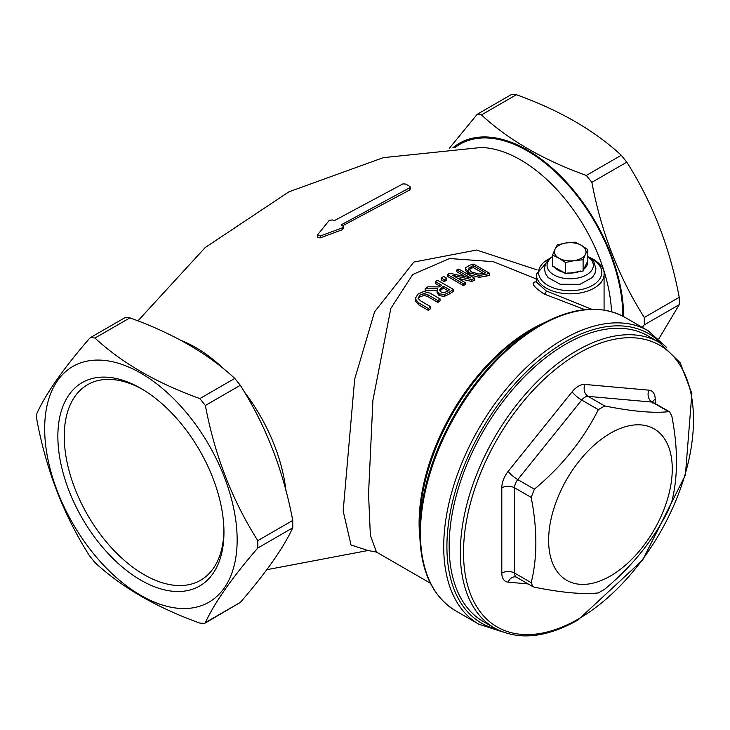 <?xml version="1.0" encoding="UTF-8"?>
<svg xmlns="http://www.w3.org/2000/svg" width="730" height="730" viewBox="0 0 730 730"><rect width="100%" height="100%" fill="white"/><g stroke="black" fill="none" stroke-linecap="round" stroke-linejoin="round"><path stroke-width="1.09" d="M415.178 298.625L418.518 302.795L428.483 308.553A160.363 92.582 -60 0 1 430.609 306.664L420.589 300.879L418.107 298.451L419.777 295.166L424.048 293.496L427.953 294.81L437.918 300.559A160.363 92.582 -60 0 1 440.044 298.899L430.079 293.15L423.683 291.526L417.962 294.117L415.178 298.625L415.178 300.641L415.178 298.835M418.107 298.451L418.034 297.95M437.918 300.559L437.918 302.439L427.953 296.69L424.048 295.376L419.777 297.055L418.272 298.871M430.609 306.664L430.609 308.571A158.1 91.277 120 0 0 428.483 310.469L418.518 304.711L415.178 300.532M428.483 308.553L428.483 310.469M440.044 298.899L440.044 300.769A158.1 91.277 120 0 0 437.918 302.439M447.399 274.489L463.368 283.705A160.363 92.582 -60 0 1 465.348 282.674L452.7 275.374L471.781 279.599A160.363 92.582 -60 0 1 474.792 278.303L458.823 269.078A160.363 92.582 120 0 0 456.843 269.918L470.613 277.865L449.771 273.248A160.363 92.582 120 0 0 447.399 274.489L447.399 276.332L463.368 285.558L463.368 283.705M471.781 279.599L471.781 281.452L457.774 278.303M474.792 278.303L474.792 280.165A158.1 91.277 120 0 0 471.781 281.452M465.348 282.674L465.348 284.517A158.1 91.277 120 0 0 463.368 285.558M456.843 269.918L456.843 271.779L465.247 276.634M489.693 273.321L473.715 264.105A160.363 92.582 120 0 0 470.047 265.099L465.667 267.682L465.484 268.521L469.098 272.755L479.062 275.438L486.052 274.316A160.363 92.582 -60 0 1 489.693 273.321L489.693 275.237A158.1 91.277 120 0 0 486.052 276.214L479.062 277.318L469.098 274.626L465.484 270.392L465.484 268.521M468.341 268.777L471.817 266.185A160.363 92.582 -60 0 1 473.432 265.72L485.733 272.819A160.363 92.582 120 0 0 484.109 273.285L478.935 274.069L471.334 271.934L468.468 268.202L468.468 269.379M473.432 265.72L473.432 267.627A158.1 91.277 120 0 0 471.817 268.083L468.468 270.082M483.515 273.449L473.432 267.627M425.143 288.852L437.781 288.715L437.042 290.832L439.15 293.798L444.46 294.5L449.361 292.155A160.363 92.582 -60 0 1 453.476 289.463L437.507 280.247A160.363 92.582 120 0 0 435.381 281.616L441.741 285.284A160.363 92.582 120 0 0 439.305 286.908L427.908 286.799A160.363 92.582 120 0 0 425.143 288.852L425.143 290.723L437.051 290.567M447.408 291.179L444.324 292.611L441.194 292.1L439.588 290.011L441.65 287.547A160.363 92.582 -60 0 1 443.512 286.306L449.516 289.774A160.363 92.582 120 0 0 447.408 291.179M443.512 286.306L443.512 288.149A158.1 91.277 120 0 0 441.65 289.39L439.871 290.978M448.028 290.759L443.512 288.149M453.476 289.463L453.476 291.316A158.1 91.277 120 0 0 449.361 294.007L444.46 296.362L439.15 295.659L437.042 292.684L437.042 290.832M435.381 281.616L435.381 283.459L440.245 286.269M443.749 276.497A160.363 92.582 120 0 0 441.185 277.993L441.185 279.836L444.232 281.598L444.232 279.754A160.363 92.582 -60 0 1 446.796 278.258L443.749 276.497M446.796 278.258L446.796 280.101A158.1 91.277 120 0 0 444.232 281.598M441.185 277.993L444.232 279.754M430.362 583.188L376.479 552.081L370.365 535.318L368.541 494.018L372.911 400.296L390.824 308.452L412.696 274.516L449.552 258.539L493.243 261.659L534.552 278.212M536.294 281.798C530.391 282.401 532.946 286.443 543.95 293.907L584.839 309.639M409.968 189.837L409.968 186.524A177.682 102.583 -120 0 0 405.725 184.07L402.905 183.896L334.048 220.788A181.432 104.755 -120 0 0 332.433 219.912L329.257 220.378L317.395 235.033L320.324 235.982L342.26 227.897L343.319 226.775L342.735 225.88A181.432 104.755 -120 0 0 341.111 224.876L410.552 187.3L409.968 189.837L342.589 225.78M343.319 226.775L343.319 228.618L342.26 229.749L320.324 237.843L317.851 237.661L317.632 236.274M591.619 309.219L546.241 290.923L536.367 282.045M537.088 269.881L476.599 250.043L413.864 262.07L374.59 311.81L354.661 379.208L343.173 511.036L351.03 545L367.902 550.484L376.498 552.081M659.354 342.443L648.176 335.992A164.88 95.192 120 0 0 483.296 431.184A164.88 95.192 120 0 0 483.296 621.568L494.475 628.019C518.081 640.739 545.94 638.047 578.041 619.971L642.683 559.992L685.397 475.075L691.867 393.552L680.159 362.764L659.354 342.443A164.88 95.192 120 0 0 494.475 437.635A164.88 95.192 120 0 0 494.475 628.019M598.326 409.649L604.714 405.962C632.235 411.446 653.551 413.353 668.644 411.674L669.675 411.912L671.846 416.219C678.051 448.22 678.051 476.635 671.846 501.464L668.644 509.695C653.551 539.789 632.235 566.307 604.714 589.229L598.326 592.915C583.224 594.603 561.917 592.696 534.387 587.203L532.772 586.619L531.194 582.659C537.408 557.83 537.408 529.414 531.194 497.413L534.387 489.182C561.917 466.26 583.224 439.743 598.326 409.649L581.701 400.049A9.034 5.22 -60 0 1 588.097 396.363L652.027 402.075A9.034 5.22 -60 0 1 653.35 402.486L669.675 411.912M89.425 338.528L90.712 337.433L94.955 338.036C121.791 362.91 156.749 383.095 199.838 398.589L205.367 405.469C214.72 455.21 232.195 500.26 257.809 540.62L257.809 548.002C232.195 577.558 214.72 602.423 205.367 622.599L204.628 623.383L199.838 623.091C156.749 607.606 121.791 587.422 94.955 562.547L89.425 555.667C63.82 515.307 46.337 470.257 36.984 420.507L36.5 416.118L36.984 413.134C46.337 392.959 63.82 368.093 89.425 338.528M204.628 623.383L240.307 602.423C265.912 572.867 283.395 548.002 292.748 527.827L292.748 520.444C283.395 470.704 265.912 425.654 240.307 385.294L234.777 378.414C207.94 353.539 172.983 333.354 129.904 317.86L125.113 317.577L90.712 337.433M44.676 428.747A136.099 78.575 -120 0 0 189.024 608.327A136.099 78.575 -120 0 0 189.024 415.854A136.099 78.575 -120 0 0 44.676 428.747M658.907 338.72L679.238 304.684L679.238 297.311C669.885 247.57 652.41 202.52 626.805 162.16L621.267 155.271C594.439 130.396 559.481 110.221 516.393 94.727L511.602 94.435L477.21 114.291L481.453 114.902C508.281 139.777 543.239 159.961 586.327 175.446L591.857 182.336C601.21 232.076 618.693 277.126 644.298 317.486L644.298 324.859L642.19 327.323M449.516 148.09L477.21 114.291M623.639 316.628A136.099 78.575 -120 0 0 559.618 175.054A136.099 78.575 -120 0 0 452.792 147.907M610.453 575.979A87.427 50.47 120 0 0 663.99 438A87.427 50.47 120 0 0 556.917 499.813A87.427 50.47 120 0 0 610.453 575.979M223.946 530.391A112.931 65.198 60 0 1 200.567 580.268A112.931 65.198 60 0 1 144.102 574.674A112.931 65.198 60 0 1 70.326 475.157A112.931 65.198 60 0 1 87.636 384.664A112.931 65.198 60 0 1 142.523 389.364M140.908 580.204A117.448 67.808 -120 0 0 223.955 532.261A117.448 67.808 -120 0 0 140.908 388.415A117.448 67.808 -120 0 0 57.862 436.367A117.448 67.808 -120 0 0 140.908 580.204M552.564 255.053L554.928 249.423A15.814 9.125 -0 0 0 559.016 258.247L552.564 255.053L552.564 266.277L563.797 272.363A17.191 9.928 180 0 1 554.234 266.842M574.291 260.601L565.476 262.508L559.016 258.247A15.814 9.125 -0 0 0 574.291 260.601A15.814 9.125 -0 0 0 585.469 254.149L583.106 259.78L574.291 260.601M557.291 244.869L566.106 242.971A15.814 9.125 -0 0 0 554.928 249.423L557.291 244.869M581.381 245.335L587.832 249.596L585.469 254.149A15.814 9.125 -0 0 0 581.381 245.335A15.814 9.125 -0 0 0 566.106 242.971L574.921 242.141L581.381 245.335M587.221 261.741A17.191 9.928 180 0 1 583.717 269.279L587.832 260.82L587.832 249.596M583.717 269.279L583.106 271.003L583.106 259.78M583.106 271.003L565.476 273.732L565.476 262.508M565.476 273.732L563.797 272.363M580.824 270.958A17.191 9.928 180 0 1 567.758 272.974M419.777 295.166L419.777 297.055M418.518 302.795L418.518 304.711M424.048 293.496L424.048 295.376M427.953 294.81L427.953 296.69M469.098 272.755L469.098 274.626M479.062 275.438L479.062 277.318M486.052 274.316L486.052 276.214M471.817 266.185L471.817 268.083M441.65 287.547L441.65 289.39M449.361 292.155L449.361 294.007M444.46 294.5L444.46 296.362M439.15 293.798L439.15 295.659M543.896 322.943A158.1 91.277 120 0 0 419.102 523.209A158.1 91.277 120 0 0 419.859 537.782M342.26 227.897L342.26 229.749M320.324 235.982L320.324 237.843M590.99 258.685A31.618 18.259 180 0 1 592.559 259.533A31.618 18.259 180 0 1 592.048 285.64A31.618 18.259 180 0 1 546.852 284.755A31.618 18.259 180 0 1 549.407 258.685M551.305 257.206L536.322 274.288A33.881 19.564 -0 0 0 570.194 293.843A33.881 19.564 -0 0 0 604.075 274.288C604.604 269.434 601.146 264.479 593.691 259.424L589.092 257.206M543.95 293.907A2.263 1.305 120 0 0 546.241 290.923M137.897 320.908L205.185 247.561L288.961 191.807L383.286 157.662L481.106 147.496A128.854 74.396 60 0 1 520.581 159.897A128.854 74.396 60 0 1 611.548 311.701M224.721 369.791A128.854 74.396 -120 0 0 195.649 347.498A128.854 74.396 -120 0 0 180.191 340.107M285.959 490.961A128.854 74.396 -120 0 0 244.176 391.691M578.507 618.93A162.617 93.887 -60 0 1 478.926 477.256A162.617 93.887 -60 0 1 678.097 362.272A162.617 93.887 -60 0 1 578.507 618.93M655.221 403.562L655.221 399.246A18.067 10.43 120 0 0 648.833 390.158L584.894 384.445A18.067 10.43 120 0 0 572.119 391.818L508.189 471.352A18.067 10.43 120 0 0 501.802 487.822L501.802 573.068A18.067 10.43 120 0 0 508.189 582.157L528.109 583.936M496.519 629.141A167.133 96.497 -60 0 1 481.526 430.162A167.133 96.497 -60 0 1 661.343 343.648M666.727 347.516L648.194 330.79A169.396 97.802 120 0 0 478.798 428.583A169.396 97.802 120 0 0 478.798 624.186L502.55 631.87M419.759 532.27L419.759 524.131A158.766 91.661 -60 0 1 532.024 329.686L539.068 325.616A168.73 97.419 120 0 0 419.759 532.27C420.17 570.121 432.078 596.282 455.502 610.736A169.396 97.802 -60 0 1 455.502 415.142A169.396 97.802 -60 0 1 624.898 317.34L648.194 330.79M501.802 573.068A9.034 5.22 180 0 1 514.577 573.068L514.577 487.822A9.034 5.22 -0 0 0 501.802 487.822M508.189 582.157A9.034 7.127 -84.9 0 1 515.38 576.846L516.448 577.202A9.034 5.22 -60 0 1 514.577 573.068L531.194 582.659M508.189 471.352A9.034 1.907 -141.2 0 0 517.771 479.592L581.701 400.049A9.034 1.907 38.8 0 1 572.119 391.818M531.194 497.413L514.577 487.822A9.034 5.22 -60 0 1 517.771 479.592L534.387 489.182M584.894 384.445A9.034 7.127 -84.9 0 0 588.097 396.363L604.714 405.962M655.221 399.246A9.034 5.22 -0 0 0 652.72 401.993M668.644 411.674L652.027 402.075A9.034 7.127 95.1 0 1 648.833 390.158M94.955 338.036L129.904 317.86M234.777 378.414L199.838 398.589M205.367 405.469L240.307 385.294M292.748 520.444L257.809 540.62M240.307 602.423L205.367 622.599M257.809 548.002L292.748 527.827M481.453 114.902L516.393 94.727M679.238 297.311L644.298 317.486M644.298 324.859L679.238 304.684M591.857 182.336L626.805 162.16M621.267 155.271L586.327 175.446M622.854 316.209A134.995 77.937 -120 0 0 527.407 150.946A134.995 77.937 -120 0 0 454.644 147.816M587.832 256.759A23.141 13.359 180 0 1 586.564 274.854A23.141 13.359 180 0 1 554.508 275.237A23.141 13.359 180 0 1 552.564 256.759M534.588 278.24L536.322 279.234M317.395 235.033L317.395 236.867M604.075 310.058L604.075 274.288M536.322 281.661L536.322 274.288M266.705 569.729L367.509 550.602M455.502 610.736L478.798 624.186M539.068 325.616C572.055 307.038 600.662 304.282 624.898 317.34M652.574 402.933L652.401 401.573L653.35 402.486M516.448 577.202L532.772 586.628M587.832 256.385L593.901 262.043L595.945 268.804L595.041 273.276L592.313 277.519L579.967 284.326L560.129 284.244L548.111 277.546L545.438 273.467L544.452 268.777L545.401 264.105L548.011 260.072L552.564 256.385"/></g></svg>
